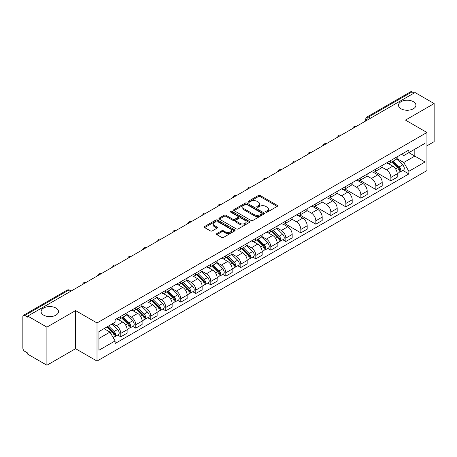 <?xml version="1.0" encoding="UTF-8"?>
<svg xmlns="http://www.w3.org/2000/svg" width="457" height="457" viewBox="0 0 457 457"><rect width="100%" height="100%" fill="white"/><g stroke="black" fill="none" stroke-linecap="round" stroke-linejoin="round"><path stroke-width="0.69" d="M265.848 212.202A0.937 0.537 0 0 0 267.168 212.202L277.199 206.41A1.337 0.771 0 0 0 277.593 205.861A1.337 0.771 0 0 0 277.199 205.319L260.204 195.505A1.337 0.771 0 0 0 258.319 195.505L248.288 201.297A0.937 0.537 0 0 0 248.014 201.68A0.937 0.537 0 0 0 248.288 202.063A0.937 0.537 0 0 0 249.608 202.063L250.904 201.314A4.273 2.468 0 0 1 256.948 201.314L258.365 202.131A4.273 2.468 0 0 1 259.616 203.873A4.273 2.468 0 0 1 258.365 205.621L257.068 206.37A0.937 0.537 0 0 0 256.794 206.753A0.937 0.537 0 0 0 257.068 207.13A0.937 0.537 0 0 0 258.388 207.13L259.69 206.381A4.273 2.468 0 0 1 265.728 206.381L267.145 207.198A4.273 2.468 0 0 1 268.396 208.946A4.273 2.468 0 0 1 267.145 210.688L265.848 211.437A0.937 0.537 0 0 0 265.574 211.82A0.937 0.537 0 0 0 265.848 212.202L265.848 211.437M55.937 308.035A8.706 5.027 0 0 0 46.448 306.944A8.706 5.027 0 0 0 41.079 311.588A8.706 5.027 0 0 0 43.626 315.141A8.706 5.027 0 0 0 53.115 316.233A8.706 5.027 0 0 0 58.49 311.588A8.706 5.027 0 0 0 55.937 308.035M413.374 101.671A8.706 5.027 0 0 0 403.885 100.586A8.706 5.027 0 0 0 398.51 105.224A8.706 5.027 0 0 0 401.063 108.783A8.706 5.027 0 0 0 410.552 109.869A8.706 5.027 0 0 0 415.921 105.224A8.706 5.027 0 0 0 413.374 101.671M216.869 233.556A1.337 0.771 0 0 0 216.481 234.098A1.337 0.771 0 0 0 216.869 234.647L221.639 237.4A1.337 0.771 0 0 0 223.524 237.4L234.67 230.968A1.337 0.771 0 0 0 235.058 230.419A1.337 0.771 0 0 0 234.67 229.877L217.675 220.063A1.337 0.771 0 0 0 215.784 220.063L204.645 226.495A1.337 0.771 0 0 0 204.25 227.043A1.337 0.771 0 0 0 204.645 227.586L210.403 230.911A1.337 0.771 0 0 0 212.294 230.911L217.058 228.157A1.337 0.771 0 0 0 217.452 227.615A1.337 0.771 0 0 0 217.058 227.066L214.202 225.421A3.57 2.062 0 0 1 213.156 223.959A3.57 2.062 0 0 1 215.361 222.056A3.57 2.062 0 0 1 219.251 222.502L230.442 228.963A3.57 2.062 0 0 1 231.488 230.419A3.57 2.062 0 0 1 229.283 232.327A3.57 2.062 0 0 1 225.392 231.876L223.524 230.802A1.337 0.771 0 0 0 221.639 230.802L216.869 233.556L216.869 234.647M97.01 322.973L75.559 310.589L46.9 327.138L27.757 316.09L415.007 92.508L434.15 103.562L405.485 120.111L426.935 132.496L97.01 322.973L97.01 361.07L426.935 170.592L426.935 132.496M251.002 220.445A1.337 0.771 0 0 0 252.892 220.445L264.032 214.013A1.337 0.771 0 0 0 264.42 213.47A1.337 0.771 0 0 0 264.032 212.922L247.037 203.114A1.337 0.771 0 0 0 245.146 203.114L234.007 209.546A1.337 0.771 0 0 0 233.613 210.089A1.337 0.771 0 0 0 234.007 210.631L251.002 220.445M231.122 212.402A0.937 0.537 0 0 1 232.07 212.534L232.07 211.425L249.351 221.399A1.337 0.771 0 0 1 249.739 221.942A1.337 0.771 0 0 1 249.351 222.49L238.206 228.923A1.337 0.771 0 0 1 236.32 228.923L219.326 219.109L219.326 218.018A1.337 0.771 0 0 0 218.932 218.566A1.337 0.771 0 0 0 219.326 219.109M219.326 218.018L224.096 215.264A1.337 0.771 0 0 1 225.981 215.264L232.876 219.246A1.337 0.771 0 0 0 234.761 219.246L237.926 217.418A1.337 0.771 0 0 0 238.314 216.875A1.337 0.771 0 0 0 237.926 216.332L230.751 212.185A0.937 0.537 0 0 1 230.477 211.808A0.937 0.537 0 0 1 231.053 211.305A0.937 0.537 0 0 1 232.07 211.425M46.9 327.138L46.9 365.234L27.757 354.186L27.757 353.072L24.775 351.353A2.719 1.571 -120 0 1 22.85 348.023L22.85 316.587A2.719 1.571 -120 0 1 23.416 315.341L66.985 290.184A2.719 1.571 60 0 1 68.344 290.321L24.775 315.479A2.719 1.571 -120 0 0 23.416 315.341M426.935 145.823L434.15 141.659L434.15 103.562M46.9 365.234L75.559 348.685L97.01 361.07M27.757 316.09L27.757 317.198L24.775 315.479M370.473 118.22L368.456 117.055A2.719 1.571 60 0 0 367.091 116.923L410.666 91.766A2.719 1.571 60 0 1 412.025 91.897L368.456 117.055A2.719 1.571 120 0 0 366.531 120.385L366.531 120.499M414.048 93.062L412.025 91.897M390.866 160.43A6.255 3.61 60 0 1 389.57 163.235L395.916 159.573A6.255 3.61 -120 0 0 397.213 156.762M381.858 167.165L386.439 169.815A6.255 3.61 60 0 1 390.866 177.476L397.213 173.809A6.255 3.61 -120 0 0 392.792 166.148L388.244 163.526M397.213 173.809L397.213 177.202L390.866 180.863L374.951 171.678M389.57 163.235A6.255 3.61 60 0 1 386.491 162.955M390.866 177.476L390.866 180.863M375.86 169.09A6.255 3.61 60 0 1 374.563 171.901L380.915 168.233A6.255 3.61 -120 0 0 382.206 165.428M359.945 180.338L375.86 189.529L382.206 185.862L382.206 182.474A6.255 3.61 -120 0 0 377.785 174.808L373.238 172.186M374.563 171.901A6.255 3.61 60 0 1 371.484 171.615M366.851 175.831L371.438 178.476A6.255 3.61 60 0 1 375.86 186.142L375.86 189.529M360.853 177.756A6.255 3.61 60 0 1 359.556 180.561L365.908 176.899A6.255 3.61 -120 0 0 367.205 174.088M344.938 189.004L360.853 198.189L367.205 194.528L367.205 191.14A6.255 3.61 -120 0 0 362.778 183.474L358.237 180.852M359.556 180.561A6.255 3.61 60 0 1 356.477 180.281M351.844 184.491L356.431 187.142A6.255 3.61 60 0 1 360.853 194.802L360.853 198.189M345.852 186.416A6.255 3.61 60 0 1 344.555 189.227L350.902 185.559A6.255 3.61 -120 0 0 352.198 182.754M329.937 197.664L345.852 206.855L352.198 203.188L352.198 199.8A6.255 3.61 -120 0 0 347.771 192.14L343.23 189.512M344.555 189.227A6.255 3.61 60 0 1 341.47 188.947M336.838 193.157L341.425 195.802A6.255 3.61 60 0 1 345.852 203.468L345.852 206.855M330.845 195.082A6.255 3.61 60 0 1 329.548 197.887L335.895 194.225A6.255 3.61 -120 0 0 337.192 191.414M314.93 206.33L330.845 215.515L337.192 211.854L337.192 208.466A6.255 3.61 -120 0 0 332.77 200.8L328.223 198.178M329.548 197.887A6.255 3.61 60 0 1 326.469 197.607M321.837 201.817L326.418 204.468A6.255 3.61 60 0 1 330.845 212.128L330.845 215.515M315.838 203.742A6.255 3.61 60 0 1 314.542 206.553L320.894 202.885A6.255 3.61 -120 0 0 322.185 200.08M299.923 214.99L315.838 224.181L322.185 220.514L322.185 217.126A6.255 3.61 -120 0 0 317.764 209.466L313.216 206.838M314.542 206.553A6.255 3.61 60 0 1 311.463 206.273M306.83 210.483L311.411 213.128A6.255 3.61 60 0 1 315.838 220.794L315.838 224.181M300.832 212.408A6.255 3.61 60 0 1 299.535 215.218L305.887 211.551A6.255 3.61 -120 0 0 307.184 208.74M284.917 223.656L300.832 232.842L307.184 229.18L307.184 225.792A6.255 3.61 -120 0 0 302.757 218.126L298.215 215.504M299.535 215.218A6.255 3.61 60 0 1 296.456 214.933M291.823 219.143L296.41 221.794A6.255 3.61 60 0 1 300.832 229.454L300.832 232.842M285.831 221.068A6.255 3.61 60 0 1 284.534 223.879L290.88 220.211A6.255 3.61 -120 0 0 292.177 217.406M282.786 239.748L285.831 241.507L292.177 237.84L292.177 234.452A6.255 3.61 -120 0 0 287.75 226.792L283.209 224.164M284.534 223.879A6.255 3.61 60 0 1 281.449 223.599M276.816 227.809L281.403 230.454A6.255 3.61 60 0 1 285.831 238.12L285.831 241.507M270.824 229.734A6.255 3.61 60 0 1 269.527 232.544L275.874 228.877A6.255 3.61 -120 0 0 277.171 226.066M267.779 248.414L270.824 250.168L277.171 246.506L277.171 243.118A6.255 3.61 -120 0 0 272.749 235.452L268.202 232.83M269.527 232.544A6.255 3.61 60 0 1 266.448 232.259M261.815 236.469L266.397 239.12A6.255 3.61 60 0 1 270.824 246.78L270.824 250.168M255.817 238.394A6.255 3.61 60 0 1 254.52 241.205L260.867 237.543A6.255 3.61 -120 0 0 262.164 234.732M252.772 257.074L255.817 258.833L262.164 255.166L262.164 251.778A6.255 3.61 -120 0 0 257.742 244.118L253.195 241.496M254.52 241.205A6.255 3.61 60 0 1 251.441 240.925M246.809 245.135L251.39 247.78A6.255 3.61 60 0 1 255.817 255.446L255.817 258.833M240.81 247.06A6.255 3.61 60 0 1 239.514 249.87L245.866 246.203A6.255 3.61 -120 0 0 247.163 243.392M237.766 265.74L240.81 267.499L247.163 263.832L247.163 260.444A6.255 3.61 -120 0 0 242.736 252.778L238.194 250.156M239.514 249.87A6.255 3.61 60 0 1 236.435 249.585M231.802 253.801L236.389 256.446A6.255 3.61 60 0 1 240.81 264.112L240.81 267.499M225.804 255.726A6.255 3.61 60 0 1 224.513 258.531L230.859 254.869A6.255 3.61 -120 0 0 232.156 252.058M222.765 274.4L225.809 276.159L232.156 272.492L232.156 269.104A6.255 3.61 -120 0 0 227.729 261.444L223.187 258.822M224.513 258.531A6.255 3.61 60 0 1 221.428 258.251M216.795 262.461L221.382 265.106A6.255 3.61 60 0 1 225.809 272.772L225.809 276.159M210.803 264.386A6.255 3.61 60 0 1 209.506 267.196L215.853 263.529A6.255 3.61 -120 0 0 217.149 260.719M207.758 283.066L210.803 284.825L217.149 281.158L217.149 277.77A6.255 3.61 -120 0 0 212.728 270.104L208.181 267.482M209.506 267.196A6.255 3.61 60 0 1 206.427 266.911M201.794 271.127L206.375 273.772A6.255 3.61 60 0 1 210.803 281.438L210.803 284.825M195.796 273.052A6.255 3.61 60 0 1 194.499 275.857L200.846 272.195A6.255 3.61 -120 0 0 202.143 269.384M192.751 291.732L195.796 293.485L202.143 289.824L202.143 286.436A6.255 3.61 -120 0 0 197.721 278.77L193.174 276.148M194.499 275.857A6.255 3.61 60 0 1 191.42 275.577M186.787 279.787L191.369 282.437A6.255 3.61 60 0 1 195.796 290.098L195.796 293.485M180.789 281.712A6.255 3.61 60 0 1 179.492 284.522L185.845 280.855A6.255 3.61 -120 0 0 187.142 278.05M177.744 300.392L180.789 302.151L187.142 298.484L187.142 295.096A6.255 3.61 -120 0 0 182.714 287.436L178.173 284.808M179.492 284.522A6.255 3.61 60 0 1 176.413 284.237M171.781 288.453L176.368 291.098A6.255 3.61 60 0 1 180.789 298.764L180.789 302.151M165.782 290.378A6.255 3.61 60 0 1 164.491 293.183L170.838 289.521A6.255 3.61 -120 0 0 172.135 286.71M162.743 309.058L165.788 310.811L172.135 307.15L172.135 303.762A6.255 3.61 -120 0 0 167.708 296.096L163.166 293.474M164.491 293.183A6.255 3.61 60 0 1 161.407 292.903M156.774 297.113L161.361 299.763A6.255 3.61 60 0 1 165.788 307.424L165.788 310.811M150.781 299.038A6.255 3.61 60 0 1 149.485 301.849L155.831 298.181A6.255 3.61 -120 0 0 157.128 295.376M147.737 317.718L150.781 319.477L157.128 315.81L157.128 312.422A6.255 3.61 -120 0 0 152.707 304.762L148.159 302.134M149.485 301.849A6.255 3.61 60 0 1 146.406 301.569M141.773 305.779L146.354 308.424A6.255 3.61 60 0 1 150.781 316.09L150.781 319.477M135.775 307.704A6.255 3.61 60 0 1 134.478 310.514L140.825 306.847A6.255 3.61 -120 0 0 142.121 304.036M132.73 326.384L135.775 328.137L142.121 324.476L142.121 321.088A6.255 3.61 -120 0 0 137.7 313.422L133.153 310.8M134.478 310.514A6.255 3.61 60 0 1 131.399 310.229M126.766 314.439L131.348 317.089A6.255 3.61 60 0 1 135.775 324.75L135.775 328.137M120.768 316.364A6.255 3.61 60 0 1 119.471 319.175L125.824 315.507A6.255 3.61 -120 0 0 127.12 312.702M117.723 335.044L120.768 336.803L127.12 333.136L127.12 329.748A6.255 3.61 -120 0 0 122.693 322.088L118.152 319.46M119.471 319.175A6.255 3.61 60 0 1 116.392 318.895M112.69 323.642L116.346 325.75A6.255 3.61 60 0 1 120.768 333.416L120.768 336.803M401.492 154.289L403.754 155.597L425.01 143.321L414.819 149.21L414.819 156.094L403.754 162.481L396.859 158.505M98.935 338.471L109.994 332.085L115.095 340.911L98.935 350.239L98.935 331.582L115.095 322.254L115.095 319.643L408.855 150.045L408.855 152.655L425.01 161.984L408.855 171.312L403.754 162.481M425.01 143.321L425.01 161.984M115.095 340.911L115.095 343.521L408.855 173.923L408.855 171.312M75.559 310.589L75.559 348.685M109.994 332.085L104.03 328.64M402.828 170.444L408.855 173.923M266.22 212.334L267.145 211.797A4.273 2.468 0 0 0 268.396 210.054L268.396 208.946M259.616 203.873L259.616 204.987A4.273 2.468 0 0 1 258.365 206.73L257.44 207.261M277.182 206.421L260.204 196.619A1.337 0.771 0 0 0 258.319 196.619L248.659 202.194M264.015 214.025L247.037 204.222A1.337 0.771 0 0 0 245.146 204.222L234.024 210.643M261.672 213.847A0.937 0.537 0 0 0 261.947 213.47A0.937 0.537 0 0 0 261.672 213.088L246.751 204.473A0.937 0.537 0 0 0 245.432 204.473L244.061 205.262A4.273 2.468 0 0 0 242.81 207.01A4.273 2.468 0 0 0 244.061 208.752L254.258 214.641A4.273 2.468 0 0 0 260.301 214.641L261.672 213.847L261.672 214.961A0.937 0.537 0 0 0 261.947 214.579L261.947 213.47M242.81 207.01L242.81 208.118A4.273 2.468 0 0 0 244.061 209.866L244.061 208.752M261.672 214.961L260.301 215.75A4.273 2.468 0 0 1 254.258 215.75L244.061 209.866M219.343 219.12L224.096 216.378L224.096 215.264M238.314 216.875L238.314 217.983A1.337 0.771 0 0 1 237.926 218.532L234.761 220.36A1.337 0.771 0 0 1 232.876 220.36L225.981 216.378A1.337 0.771 0 0 0 224.096 216.378M232.07 212.534L249.333 222.502M240.028 223.376A3.57 2.062 0 0 0 243.918 223.821A3.57 2.062 0 0 0 246.123 221.919A3.57 2.062 0 0 0 245.078 220.457L241.136 218.183A1.337 0.771 0 0 0 239.245 218.183L236.086 220.011A1.337 0.771 0 0 0 235.692 220.554A1.337 0.771 0 0 0 236.086 221.102L240.028 223.376L240.028 224.484A3.57 2.062 0 0 0 243.918 224.935A3.57 2.062 0 0 0 246.123 223.027L246.123 221.919M235.692 220.554L235.692 221.668A1.337 0.771 0 0 0 236.086 222.211L236.086 221.102M240.028 224.484L236.086 222.211M231.488 230.419L231.488 231.533A3.57 2.062 0 0 1 229.283 233.436A3.57 2.062 0 0 1 225.392 232.99L223.524 231.91A1.337 0.771 0 0 0 221.639 231.91L216.886 234.658M213.156 223.959L213.156 225.073A3.57 2.062 0 0 0 214.202 226.529L214.202 225.421M217.058 227.066L217.058 228.157L214.202 226.529M234.652 230.974L217.675 221.177A1.337 0.771 0 0 0 215.784 221.177L204.662 227.597L204.645 226.495M391.672 162.024L397.584 167.856A3.399 1.965 60 0 1 398.481 172.952L397.213 173.683M392.854 163.183L395.356 164.634M392.329 161.641L398.801 168.027A1.634 0.943 60 0 1 399.229 170.478A1.634 0.943 60 0 1 399.081 170.535M393.306 161.075L399.218 166.908A3.399 1.965 60 0 1 400.115 172.009A3.399 1.965 60 0 1 399.087 172.118M396.619 158.927L402.68 164.908A3.399 1.965 60 0 1 403.577 170.01L400.115 172.009M271.629 231.328L277.542 237.16A3.399 1.965 60 0 1 278.439 242.256L277.171 242.993M272.812 232.493L275.314 233.938M272.286 230.951L278.759 237.337A1.634 0.943 60 0 1 279.187 239.782A1.634 0.943 60 0 1 279.038 239.839M273.263 230.385L279.176 236.218A3.399 1.965 60 0 1 280.072 241.313A3.399 1.965 60 0 1 279.044 241.422M276.571 228.232L282.637 234.218A3.399 1.965 60 0 1 283.534 239.314L280.072 241.313M256.623 239.994L262.535 245.82A3.399 1.965 60 0 1 263.432 250.922L262.164 251.653M257.805 241.153L260.307 242.598M257.28 239.611L263.752 245.997A1.634 0.943 60 0 1 264.186 248.448A1.634 0.943 60 0 1 264.037 248.505M258.262 239.045L264.169 244.878A3.399 1.965 60 0 1 265.066 249.979A3.399 1.965 60 0 1 264.043 250.088M261.57 236.897L267.636 242.878A3.399 1.965 60 0 1 268.533 247.98L265.066 249.979M241.622 248.654L247.528 254.486A3.399 1.965 60 0 1 248.425 259.587L247.157 260.319M242.798 249.819L245.306 251.264M242.273 248.277L248.751 254.663A1.634 0.943 60 0 1 249.179 257.108A1.634 0.943 60 0 1 249.031 257.171M243.255 247.711L249.168 253.544A3.399 1.965 60 0 1 250.065 258.639A3.399 1.965 60 0 1 249.036 258.748M246.563 245.558L252.63 251.544A3.399 1.965 60 0 1 253.526 256.64L250.065 258.639M226.615 257.32L232.527 263.152A3.399 1.965 60 0 1 233.424 268.248L232.156 268.979M227.792 258.479L230.299 259.93M227.272 256.937L233.744 263.323A1.634 0.943 60 0 1 234.173 265.774A1.634 0.943 60 0 1 234.024 265.831M228.249 256.371L234.161 262.204A3.399 1.965 60 0 1 235.058 267.305A3.399 1.965 60 0 1 234.03 267.414M231.556 254.223L237.623 260.204A3.399 1.965 60 0 1 238.52 265.306L235.058 267.305M211.608 265.98L217.521 271.812A3.399 1.965 60 0 1 218.417 276.913L217.149 277.645M212.791 267.145L215.293 268.59M212.265 265.603L218.737 271.989A1.634 0.943 60 0 1 219.166 274.434A1.634 0.943 60 0 1 219.017 274.497M213.242 265.037L219.154 270.87A3.399 1.965 60 0 1 220.051 275.965A3.399 1.965 60 0 1 219.023 276.079M216.549 262.884L222.616 268.87A3.399 1.965 60 0 1 223.513 273.966L220.051 275.965M196.601 274.646L202.514 280.478A3.399 1.965 60 0 1 203.411 285.574L202.143 286.305M197.784 275.805L200.286 277.256M197.258 274.269L203.731 280.649A1.634 0.943 60 0 1 204.165 283.1A1.634 0.943 60 0 1 204.016 283.157M198.241 273.703L204.148 279.53A3.399 1.965 60 0 1 205.044 284.631A3.399 1.965 60 0 1 204.022 284.74M201.548 271.549L207.615 277.53A3.399 1.965 60 0 1 208.512 282.632L205.044 284.631M181.6 283.306L187.507 289.138A3.399 1.965 60 0 1 188.404 294.239L187.136 294.971M182.777 284.471L185.285 285.916M182.252 282.929L188.73 289.315A1.634 0.943 60 0 1 189.158 291.76A1.634 0.943 60 0 1 189.009 291.823M183.234 282.363L189.147 288.196A3.399 1.965 60 0 1 190.043 293.291A3.399 1.965 60 0 1 189.015 293.405M186.542 280.21L192.608 286.196A3.399 1.965 60 0 1 193.505 291.292L190.043 293.291M166.594 291.972L172.506 297.804A3.399 1.965 60 0 1 173.403 302.9L172.135 303.637M167.77 293.131L170.278 294.582M167.251 291.595L173.723 297.975A1.634 0.943 60 0 1 174.151 300.426A1.634 0.943 60 0 1 174.003 300.483M168.227 291.029L174.14 296.856A3.399 1.965 60 0 1 175.037 301.957A3.399 1.965 60 0 1 174.008 302.066M171.535 288.875L177.602 294.856A3.399 1.965 60 0 1 178.498 299.958L175.037 301.957M151.587 300.632L157.499 306.464A3.399 1.965 60 0 1 158.396 311.565L157.128 312.297M152.769 301.797L155.271 303.242M152.244 300.255L158.716 306.641A1.634 0.943 60 0 1 159.145 309.086A1.634 0.943 60 0 1 158.996 309.149M153.221 299.689L159.133 305.522A3.399 1.965 60 0 1 160.03 310.623A3.399 1.965 60 0 1 159.002 310.731M156.528 297.536L162.595 303.522A3.399 1.965 60 0 1 163.492 308.624L160.03 310.623M136.58 309.298L142.493 315.13A3.399 1.965 60 0 1 143.389 320.226L142.121 320.963M137.763 310.463L140.265 311.908M137.237 308.921L143.709 315.307A1.634 0.943 60 0 1 144.144 317.752A1.634 0.943 60 0 1 143.995 317.809M138.22 308.355L144.126 314.188A3.399 1.965 60 0 1 145.023 319.283A3.399 1.965 60 0 1 144.001 319.392M141.527 306.201L147.594 312.188A3.399 1.965 60 0 1 148.491 317.284L145.023 319.283M121.579 317.958L127.486 323.79A3.399 1.965 60 0 1 128.383 328.891L127.115 329.623M122.756 319.123L125.264 320.568M122.23 317.581L128.708 323.967A1.634 0.943 60 0 1 129.137 326.418A1.634 0.943 60 0 1 128.988 326.475M123.213 317.015L129.125 322.848A3.399 1.965 60 0 1 130.022 327.949A3.399 1.965 60 0 1 128.994 328.057M126.52 314.867L132.587 320.848A3.399 1.965 60 0 1 133.484 325.95L130.022 327.949M106.921 326.972L112.485 332.456A3.399 1.965 60 0 1 113.382 337.552L113.21 337.649M107.749 327.789L110.257 329.234M107.578 326.589L113.702 332.633A1.634 0.943 60 0 1 114.13 335.078A1.634 0.943 60 0 1 113.982 335.135M108.56 326.024L114.119 331.514A3.399 1.965 60 0 1 115.015 336.609A3.399 1.965 60 0 1 113.987 336.718M112.022 324.024L117.58 329.514A3.399 1.965 60 0 1 118.477 334.61L115.015 336.609M366.628 120.442L366.531 120.385A2.719 1.571 0 0 1 365.731 119.277L365.731 120.956M135.775 324.75L142.121 321.088M150.781 316.09L157.128 312.422M165.788 307.424L172.135 303.762M180.789 298.764L187.142 295.096M195.796 290.098L202.143 286.436M210.803 281.438L217.149 277.77M225.809 272.772L232.156 269.104M240.81 264.112L247.163 260.444M255.817 255.446L262.164 251.778M270.824 246.78L277.171 243.118M285.831 238.12L292.177 234.452M300.832 229.454L307.184 225.792M315.838 220.794L322.185 217.126M330.845 212.128L337.192 208.466M345.852 203.468L352.198 199.8M360.853 194.802L367.205 191.14M375.86 186.142L382.206 182.474M120.768 333.416L127.12 329.748M116.346 325.75L122.693 322.088M131.348 317.089L137.7 313.422M146.354 308.424L152.707 304.762M161.361 299.763L167.708 296.096M176.368 291.098L182.714 287.436M191.369 282.437L197.721 278.77M206.375 273.772L212.728 270.104M221.382 265.106L227.729 261.444M236.389 256.446L242.736 252.778M251.39 247.78L257.742 244.118M266.397 239.12L272.749 235.452M281.403 230.454L287.75 226.792M296.41 221.794L302.757 218.126M311.411 213.128L317.764 209.466M326.418 204.468L332.77 200.8M341.425 195.802L347.771 192.14M356.431 187.142L362.778 183.474M371.438 178.476L377.785 174.808M386.439 169.815L392.792 166.148M355.974 126.595A2.719 1.571 120 0 0 354.769 127.286M340.968 135.255A2.719 1.571 120 0 0 339.768 135.952M325.961 143.921A2.719 1.571 120 0 0 324.761 144.612M310.954 152.581A2.719 1.571 120 0 0 309.755 153.278M295.953 161.247A2.719 1.571 120 0 0 294.748 161.938M280.946 169.913A2.719 1.571 120 0 0 279.747 170.604M265.94 178.573A2.719 1.571 120 0 0 264.74 179.264M250.933 187.239A2.719 1.571 120 0 0 249.733 187.93M235.932 195.899A2.719 1.571 120 0 0 234.727 196.596M220.925 204.565A2.719 1.571 120 0 0 219.726 205.256M205.918 213.225A2.719 1.571 120 0 0 204.719 213.922M190.912 221.891A2.719 1.571 120 0 0 189.712 222.582M175.911 230.551A2.719 1.571 120 0 0 174.705 231.248M160.904 239.217A2.719 1.571 120 0 0 159.704 239.908M145.897 247.877A2.719 1.571 120 0 0 144.698 248.574M130.891 256.543A2.719 1.571 120 0 0 129.691 257.234M115.889 265.209A2.719 1.571 120 0 0 114.684 265.9M100.883 273.869A2.719 1.571 120 0 0 99.683 274.56M85.876 282.535A2.719 1.571 120 0 0 84.676 283.226M70.367 291.486L68.344 290.321A2.719 1.571 120 0 1 69.71 290.184A2.719 2.719 0 0 0 66.985 290.184M267.145 211.797L267.145 210.688M257.068 207.13L257.068 206.37M258.365 206.73L258.365 205.621M248.288 202.063L248.288 201.297M258.319 196.619L258.319 195.505M260.204 196.619L260.204 195.505M277.199 206.41L277.199 205.319M234.007 210.631L234.007 209.546M245.146 204.222L245.146 203.114M247.037 204.222L247.037 203.114M264.032 214.013L264.032 212.922M254.258 215.75L254.258 214.641M260.301 215.75L260.301 214.641M225.981 216.378L225.981 215.264M232.876 220.36L232.876 219.246M234.761 220.36L234.761 219.246M237.926 218.532L237.926 217.418M249.351 222.49L249.351 221.399M221.639 231.91L221.639 230.802M223.524 231.91L223.524 230.802M225.392 232.99L225.392 231.876M215.784 221.177L215.784 220.063M217.675 221.177L217.675 220.063M234.67 230.968L234.67 229.877M397.584 167.856L395.631 168.981M399.572 169.73L398.955 170.084M402.68 164.908L399.218 166.908M277.542 237.16L275.588 238.286M279.53 239.034L278.913 239.388M282.637 234.218L279.176 236.218M262.535 245.82L260.581 246.951M264.523 247.7L263.912 248.054M267.636 242.878L264.169 244.878M247.528 254.486L245.58 255.612M249.516 256.36L248.905 256.714M252.63 251.544L249.168 253.544M232.527 263.152L230.574 264.277M234.51 265.026L233.898 265.38M237.623 260.204L234.161 262.204M217.521 271.812L215.567 272.943M219.509 273.686L218.892 274.04M222.616 268.87L219.154 270.87M202.514 280.478L200.56 281.603M204.502 282.352L203.891 282.706M207.615 277.53L204.148 279.53M187.507 289.138L185.559 290.269M189.495 291.018L188.884 291.372M192.608 286.196L189.147 288.196M172.506 297.804L170.552 298.929M174.488 299.678L173.877 300.032M177.602 294.856L174.14 296.856M157.499 306.464L155.546 307.595M159.487 308.344L158.87 308.698M162.595 303.522L159.133 305.522M142.493 315.13L140.539 316.255M144.481 317.004L143.869 317.358M147.594 312.188L144.126 314.188M127.486 323.79L125.532 324.921M129.474 325.67L128.863 326.024M132.587 320.848L129.125 322.848M112.485 332.456L110.777 333.439M114.467 334.33L113.856 334.684M117.58 329.514L114.119 331.514M356.203 126.458A2.719 2.719 0 0 0 352.713 128.474M341.196 135.123A2.719 2.719 0 0 0 337.706 137.14M326.195 143.789A2.719 2.719 0 0 0 322.705 145.8M311.188 152.449A2.719 2.719 0 0 0 307.698 154.466M296.182 161.115A2.719 2.719 0 0 0 292.691 163.126M281.175 169.775A2.719 2.719 0 0 0 277.685 171.792M266.174 178.441A2.719 2.719 0 0 0 262.684 180.458M251.167 187.102A2.719 2.719 0 0 0 247.677 189.118M236.16 195.767A2.719 2.719 0 0 0 232.67 197.784M221.154 204.428A2.719 2.719 0 0 0 217.663 206.444M206.153 213.093A2.719 2.719 0 0 0 202.662 215.11M191.146 221.754A2.719 2.719 0 0 0 187.656 223.77M176.139 230.419A2.719 2.719 0 0 0 172.649 232.436M161.132 239.085A2.719 2.719 0 0 0 157.642 241.096M146.131 247.745A2.719 2.719 0 0 0 142.635 249.762M131.125 256.411A2.719 2.719 0 0 0 127.634 258.422M116.118 265.071A2.719 2.719 0 0 0 112.628 267.088M101.111 273.737A2.719 2.719 0 0 0 97.621 275.754M86.11 282.397A2.719 2.719 0 0 0 82.614 284.414M71.166 291.029L69.71 290.184M367.091 116.923A2.719 2.719 0 0 0 365.731 119.277"/></g></svg>
